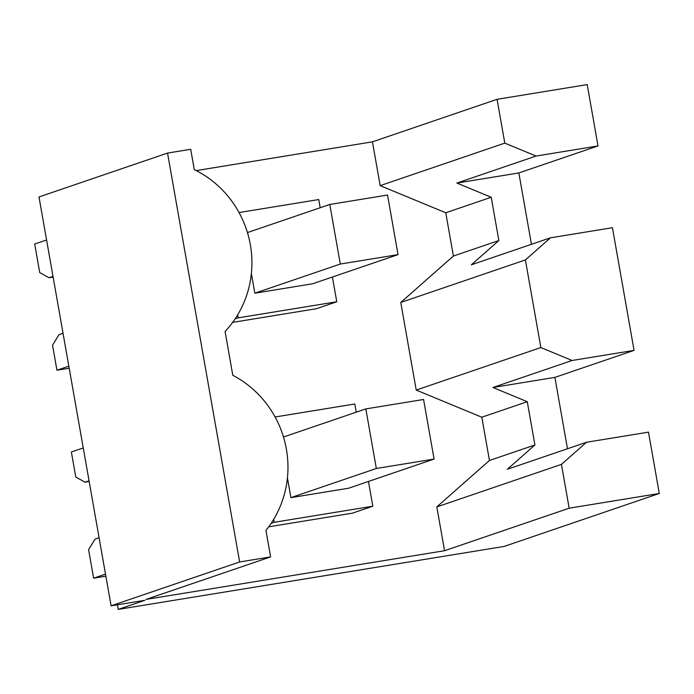 <?xml version="1.0" encoding="UTF-8"?>
<svg xmlns="http://www.w3.org/2000/svg" width="694" height="694" viewBox="0 0 694 694"><rect width="100%" height="100%" fill="white"/><g stroke="black" fill="none" stroke-linecap="round" stroke-linejoin="round"><path stroke-width="1.04" d="M52.996 276.359L48.953 277.739L39.731 272.586L34.7 244.036L46.585 239.977M634.064 350.375L572.099 360.481L540.852 347.555L525.401 259.938L550.472 237.816L612.438 227.71L634.064 350.375L554.896 377.389L567.484 448.758M572.099 360.481L492.94 387.495L527.275 401.705L534.909 444.967L507.357 469.274L586.525 442.26L648.482 432.145L659.3 493.477L504.104 546.438L118.24 609.401L117.425 604.786M550.472 237.816L471.304 264.83L498.856 240.532L453.399 256.043L445.765 212.772L380.173 185.645L372.444 141.836L497.078 99.311L587.202 84.599L598.02 145.931L518.852 172.945L531.439 244.314M63.041 333.311L58.999 334.69L52.536 345.196L56.951 370.223L68.836 366.172M83.254 447.942L71.369 451.994L75.785 477.03L84.998 482.183L89.17 481.497M89.04 480.803L84.998 482.183M99.086 537.755L95.043 539.134L88.589 549.631L93.621 578.189L105.497 574.129M118.24 609.401L144.89 600.301L111.092 605.819L239.638 561.958L270.617 556.9L145.992 599.425L444.542 550.715L569.167 508.19L561.446 464.381L436.821 506.906L489.444 460.478L481.818 417.215L416.218 390.08L400.768 302.463L453.399 256.043M554.896 377.389L492.94 387.495M586.525 442.26L561.446 464.381M659.3 493.477L569.167 508.19M105.861 576.185L93.621 578.189M270.617 556.9L265.941 530.389A100.934 96.926 71.2 0 0 232.802 375.298L225.073 331.463A100.934 96.926 71.2 0 0 194.285 169.614L190.703 149.297L167.54 153.079L38.994 196.94L111.092 605.819M372.444 141.836L196.228 170.585M497.078 99.311L504.798 143.12L380.173 185.645M598.02 145.931L536.054 156.046L504.798 143.12M536.054 156.046L456.886 183.06L491.231 197.261L445.765 212.772M518.852 172.945L456.886 183.06M498.856 240.532L491.231 197.261M48.953 277.739L53.117 277.062M56.951 370.223L69.192 368.228M540.852 347.555L416.218 390.08M527.275 401.705L481.818 417.215M525.401 259.938L400.768 302.463M534.909 444.967L489.444 460.478M444.542 550.715L436.821 506.906M167.54 153.079L239.638 561.958M268.699 526.824L352.439 513.161L372.825 506.204L368.453 481.454M232.646 322.389L316.395 308.717L336.772 301.769L332.409 277.019M398.035 254.629L340.294 264.05L329.789 204.47L387.53 195.049L398.035 254.629L312.595 283.777L254.854 293.198L251.384 273.497M356.239 412.184L354.799 403.986L275.093 416.99M271.137 523.354L274.243 522.287L372.825 506.204M273.714 519.286L274.243 522.287M235.084 318.91L238.198 317.852L336.772 301.769M237.669 314.85L238.198 317.852M320.194 207.74L318.746 199.551L239.048 212.555M434.08 459.064L376.339 468.485L365.833 408.905L423.574 399.484L434.08 459.064L348.64 488.22L290.907 497.641L287.429 477.94M340.294 264.05L254.854 293.198M329.789 204.47L247.446 232.568M376.339 468.485L290.907 497.641M365.833 408.905L283.49 437.003"/></g></svg>
